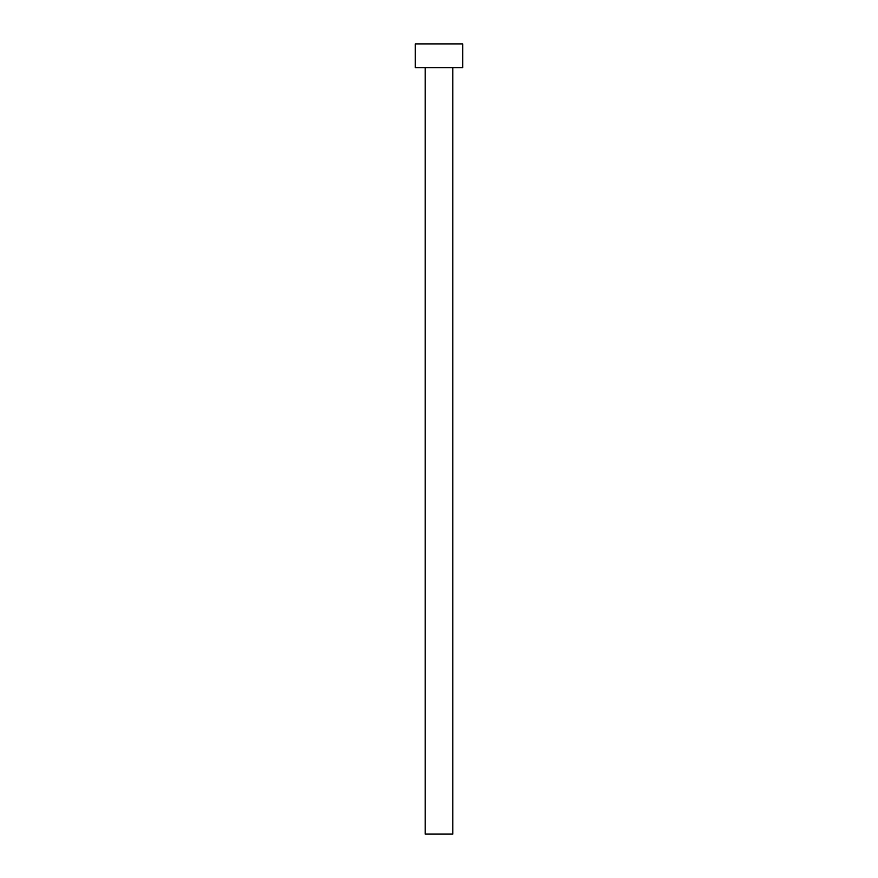 <?xml version="1.0" encoding="UTF-8"?>
<svg xmlns="http://www.w3.org/2000/svg" width="878" height="878" viewBox="0 0 878 878"><rect width="100%" height="100%" fill="white"/><g stroke="black" fill="none" stroke-linecap="round" stroke-linejoin="round"><path stroke-width="1.32" d="M452.829 67.606L452.829 834.1L425.171 834.1L425.171 67.606M462.706 67.606L415.294 67.606L415.294 43.9L462.706 43.9L462.706 67.606"/></g></svg>
